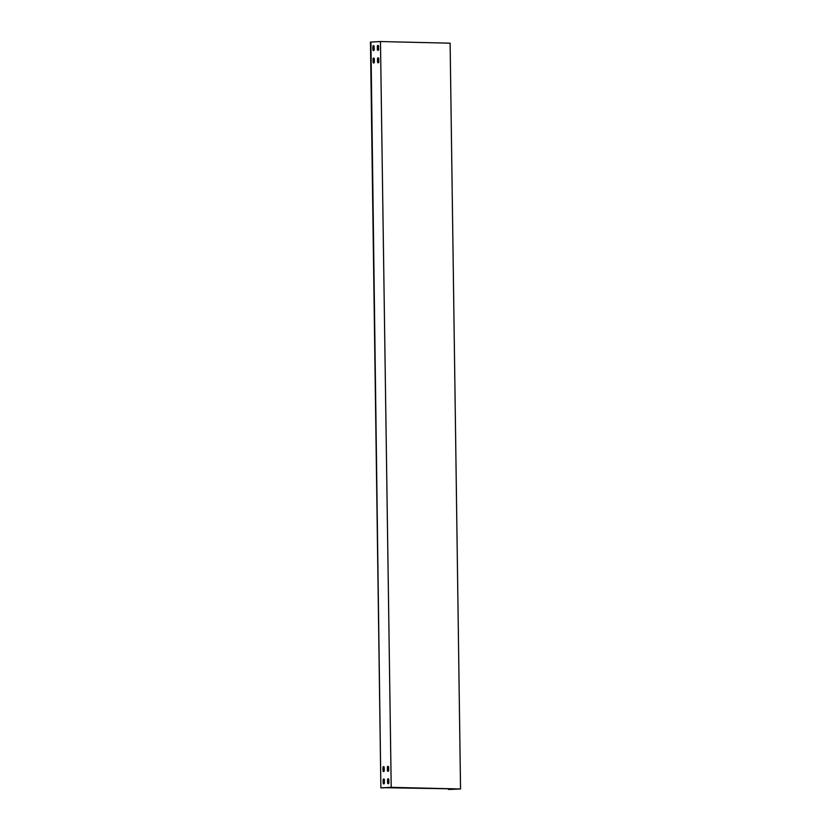 <?xml version="1.0" encoding="UTF-8"?>
<svg xmlns="http://www.w3.org/2000/svg" width="831" height="831" viewBox="0 0 831 831"><rect width="100%" height="100%" fill="white"/><g stroke="black" fill="none" stroke-linecap="round" stroke-linejoin="round"><path stroke-width="1.25" d="M378.105 57.838A0.873 0.623 91.3 0 1 378.739 58.679L378.791 61.91A0.873 0.623 91.3 0 1 377.544 61.972L377.503 58.741A0.873 0.623 91.3 0 1 378.105 57.838M373.67 58.056A0.873 0.623 91.3 0 1 374.303 58.897L374.345 62.128A0.873 0.623 91.3 0 1 373.109 62.19L373.057 58.959A0.873 0.623 91.3 0 1 373.67 58.056M377.939 45.404A0.873 0.623 91.3 0 1 378.572 46.245L378.614 49.476A0.873 0.623 91.3 0 1 377.367 49.538L377.326 46.307A0.873 0.623 91.3 0 1 377.939 45.404M373.493 45.632A0.873 0.623 91.3 0 1 374.127 46.463L374.179 49.704A0.873 0.623 91.3 0 1 372.932 49.767L372.88 46.526A0.873 0.623 91.3 0 1 373.493 45.632M384.369 779.831A0.873 0.623 -88.7 0 0 383.122 779.894L383.174 783.124A0.873 0.623 -88.7 0 0 384.41 783.062L384.369 779.831M388.815 779.603A0.873 0.623 -88.7 0 0 387.568 779.665L387.61 782.906A0.873 0.623 -88.7 0 0 388.856 782.844L388.815 779.603M384.192 767.397A0.873 0.623 -88.7 0 0 382.956 767.46L382.998 770.69A0.873 0.623 -88.7 0 0 384.244 770.628L384.192 767.397M388.638 767.179A0.873 0.623 -88.7 0 0 387.391 767.242L387.433 770.472A0.873 0.623 -88.7 0 0 388.679 770.41L388.638 767.179M391.214 787.352L460.54 788.972L450.122 43.181L380.463 41.55L391.214 787.352M383.943 787.695L460.54 788.972M449.581 789.377L460.218 788.983L448.439 789.45L449.581 789.377L449.571 788.723M449.415 788.723L449.426 789.377M370.906 42.028L380.878 787.861L370.46 42.069L380.463 41.55M381.325 787.819L390.882 787.341M388.119 766.348A0.873 0.623 -88.7 0 0 387.547 767.242L387.599 770.472A0.873 0.623 -88.7 0 0 388.119 771.303M383.673 766.566A0.873 0.623 -88.7 0 0 383.112 767.46L383.153 770.701A0.873 0.623 -88.7 0 0 383.673 771.532M388.285 778.772A0.873 0.623 -88.7 0 0 387.724 779.675L387.765 782.906A0.873 0.623 -88.7 0 0 388.295 783.737M383.849 779A0.873 0.623 -88.7 0 0 383.278 779.894L383.33 783.124A0.873 0.623 -88.7 0 0 383.849 783.955L383.818 779M373.607 50.598A0.873 0.623 91.3 0 1 373.088 49.767L373.046 46.536A0.873 0.623 91.3 0 1 373.607 45.643L373.649 50.587M378.053 50.379A0.873 0.623 91.3 0 1 377.523 49.548L377.482 46.307A0.873 0.623 91.3 0 1 378.043 45.414M373.784 63.031A0.873 0.623 91.3 0 1 373.264 62.2L373.212 58.959A0.873 0.623 91.3 0 1 373.784 58.066M378.23 62.803A0.873 0.623 91.3 0 1 377.7 61.972L377.658 58.741A0.873 0.623 91.3 0 1 378.219 57.848M380.878 787.861L383.943 787.84M373.753 58.077L373.825 63.021M383.652 766.577L383.714 771.521M373.431 45.705L373.493 50.556M373.597 58.128L373.67 62.99M383.496 766.639L383.558 771.49M383.662 779.062L383.735 783.913M448.885 788.712L448.896 789.398M450.818 788.754L450.828 789.45M448.428 788.702L448.439 789.45"/></g></svg>
